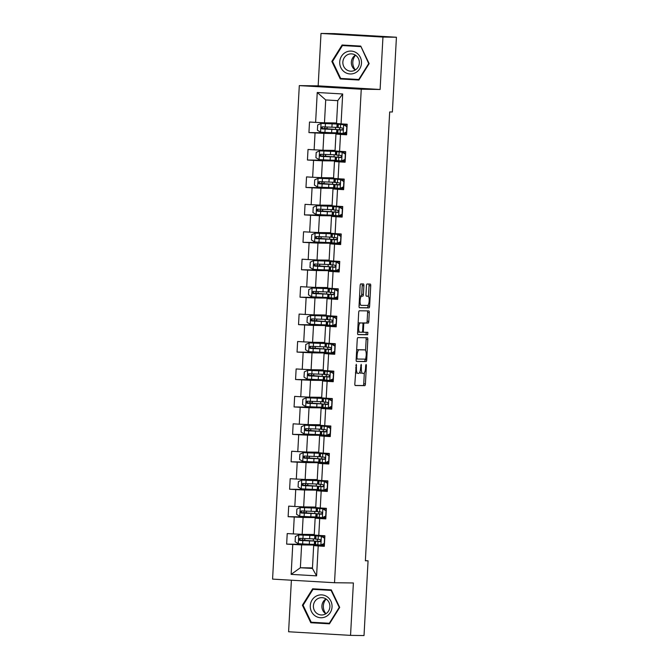 <?xml version="1.0" encoding="UTF-8"?>
<svg xmlns="http://www.w3.org/2000/svg" width="669" height="669" viewBox="0 0 669 669"><rect width="100%" height="100%" fill="white"/><g stroke="black" fill="none" stroke-linecap="round" stroke-linejoin="round"><path stroke-width="1" d="M356.268 364.245L354.838 383.797A1.731 0.527 93.3 0 0 355.264 385.528L364.789 385.645A1.731 0.527 93.3 0 0 365.416 383.931L366.411 365.583L366.11 364.371L365.667 365.575L365.542 367.95A5.536 1.689 93.3 0 1 363.543 373.453L362.757 373.444A5.536 1.689 93.3 0 1 362.732 373.444A5.536 1.689 93.3 0 1 361.36 367.9L361.185 364.312L360.616 367.891A5.536 1.689 93.3 0 1 358.626 373.394L357.831 373.377A5.536 1.689 93.3 0 1 357.806 373.377A5.536 1.689 93.3 0 1 356.443 367.833L356.268 364.245M363.877 285.705A1.731 0.527 93.3 0 0 363.451 283.974A1.731 0.527 93.3 0 0 363.443 283.965L360.775 283.932A1.731 0.527 93.3 0 0 360.148 285.655L359.044 306.026A1.731 0.527 93.3 0 0 359.47 307.757L369.004 307.882A1.731 0.527 93.3 0 0 369.623 306.159L370.726 285.788A1.731 0.527 93.3 0 0 370.3 284.057L367.064 284.016A1.731 0.527 93.3 0 0 366.445 285.738L365.976 294.452A1.731 0.527 93.3 0 0 366.403 296.183L368.009 296.208A4.624 1.413 93.3 0 1 368.025 296.208A4.624 1.413 93.3 0 1 369.171 300.874A4.624 1.413 93.3 0 1 367.507 305.44L361.243 305.365A4.624 1.413 93.3 0 1 361.218 305.365A4.624 1.413 93.3 0 1 360.073 300.69A4.624 1.413 93.3 0 1 361.737 296.124L362.782 296.141A1.731 0.527 93.3 0 0 363.409 294.419L363.877 285.705L362.205 285.604A1.731 0.527 93.3 0 0 361.921 283.949M380.109 89.479L382.952 37.071L396.424 37.238L334.475 33.626L321.003 33.45L318.168 85.858L299.302 85.615L361.252 89.236L380.109 89.479L318.168 85.858M291.391 580.207L288.598 631.762L350.548 635.374L353.383 582.967L334.525 582.732L361.252 89.236M350.548 635.374L364.02 635.55L368.067 560.806L365.383 560.647M396.424 37.238L392.377 111.982L389.684 111.949L365.374 560.773L368.067 560.806M357.865 337.619A1.731 0.527 93.3 0 0 357.246 339.342L356.142 359.713A1.731 0.527 93.3 0 0 356.569 361.444L366.094 361.569A1.731 0.527 93.3 0 0 366.721 359.847L367.825 339.476A1.731 0.527 93.3 0 0 367.39 337.745L357.865 337.619M357.589 332.869L358.693 312.498A1.731 0.527 93.3 0 1 359.32 310.776L368.836 310.901A1.731 0.527 93.3 0 0 368.836 310.901A1.731 0.527 93.3 0 1 369.28 312.632L368.803 321.354A1.731 0.527 93.3 0 1 368.184 323.068L364.321 323.018A1.731 0.527 93.3 0 0 363.693 324.741L363.384 330.528A1.731 0.527 93.3 0 0 363.811 332.259A1.731 0.527 93.3 0 0 363.819 332.259L367.841 332.309L367.707 334.726L358.032 334.6A1.731 0.527 93.3 0 0 358.032 334.6A1.731 0.527 93.3 0 1 357.589 332.869M299.302 85.615L272.576 579.111L334.525 582.732M326.873 132.813L308.936 132.579L315.049 132.939L314.129 149.823L308.024 149.463L307.447 160.016L313.56 160.376L312.649 177.26L306.536 176.9L305.967 187.454L312.072 187.813L311.16 204.697L305.047 204.338L304.479 214.891L310.592 215.242L309.672 232.126L303.567 231.775L302.99 242.329L309.103 242.68L308.192 259.564L302.079 259.204L301.51 269.758L307.615 270.117L306.703 287.001L300.59 286.641L300.021 297.195L306.134 297.554L305.215 314.438L299.11 314.079L298.533 324.632L304.646 324.992L303.734 341.876L297.621 341.516L297.053 352.07L303.157 352.421L302.246 369.305L296.133 368.954L295.564 379.507L301.677 379.858L300.757 396.742L294.653 396.383L294.076 406.936L300.189 407.296L299.277 424.179L293.164 423.82L292.596 434.373L298.7 434.733L297.789 451.617L291.676 451.257L291.107 461.811L297.22 462.17L296.3 479.054L290.187 478.695L289.618 489.248L295.731 489.599L294.82 506.483L288.707 506.132L288.13 516.685L294.243 517.037L293.331 533.921L287.218 533.561L286.65 544.114L292.763 544.474L291.14 574.37L316.588 575.858L312.431 568.458L313.669 545.595L324.348 545.737M308.936 132.579L309.504 122.034L315.617 122.385L317.24 92.489L342.687 93.978L341.065 123.874L347.178 124.233L346.609 134.787L340.496 134.427L339.584 151.311L345.689 151.671L345.12 162.216L339.007 161.865L338.096 178.748L344.209 179.1L343.632 189.653L337.527 189.302L336.607 206.177L342.72 206.537L342.152 217.091L336.039 216.731L335.127 233.615L341.232 233.974L340.663 244.528L334.55 244.168L333.639 261.052L339.752 261.412L339.175 271.965L333.07 271.606L332.15 288.49L338.263 288.849L337.694 299.394L331.581 299.043L330.67 315.927L336.775 316.278L336.206 326.832L330.093 326.472L329.181 343.356L335.294 343.715L334.717 354.269L328.613 353.909L327.693 370.793L333.806 371.153L333.237 381.706L327.124 381.347L326.204 398.231L332.317 398.59L331.749 409.144L325.636 408.784L324.724 425.668L330.837 426.028L330.26 436.573L324.147 436.221L323.236 453.105L329.349 453.457L328.78 464.01L322.667 463.65L321.747 480.534L327.86 480.894L327.292 491.447L321.179 491.088L320.267 507.972L326.38 508.331L325.803 518.885L319.69 518.525L318.779 535.409L324.891 535.769L324.323 546.322L318.21 545.963L316.588 575.858M335.069 150.391L322.985 150.241L323.896 133.357L339.526 133.557L339.501 134.109M346.642 134.201L335.955 134.059L335.044 150.943L339.584 151.311M323.896 133.357L315.049 132.939M322.985 150.241L314.129 149.823M340.496 134.427L335.955 134.059M333.58 177.829L321.496 177.678L322.416 160.794L338.046 160.995L338.012 161.547M345.154 161.63L334.467 161.497L333.555 178.38L338.096 178.748M322.416 160.794L313.56 160.376M321.496 177.678L312.649 177.26M339.007 161.865L334.467 161.497M332.1 205.266L320.016 205.115L320.928 188.232L336.557 188.432L336.524 188.976M343.665 189.068L332.986 188.934L332.067 205.818L336.607 206.177M320.928 188.232L312.072 187.813M320.016 205.115L311.16 204.697M337.527 189.302L332.986 188.934M330.611 232.703L318.528 232.544L319.439 215.669L335.069 215.861L335.044 216.413M342.177 216.505L331.498 216.371L330.586 233.255L335.127 233.615M319.439 215.669L310.592 215.242M318.528 232.544L309.672 232.126M336.039 216.731L331.498 216.371M329.123 260.141L317.039 259.982L317.959 243.098L333.588 243.299L333.555 243.851M340.697 243.942L330.009 243.809L329.098 260.693L333.639 261.052M317.959 243.098L309.103 242.68M317.039 259.982L308.192 259.564M334.55 244.168L330.009 243.809M327.643 287.57L315.559 287.419L316.47 270.535L332.1 270.736L332.067 271.288M339.208 271.38L328.521 271.238L327.609 288.122L332.15 288.49M316.47 270.535L307.615 270.117M315.559 287.419L306.703 287.001M333.07 271.606L328.521 271.238M326.154 315.007L314.07 314.856L314.982 297.973L330.611 298.173L330.586 298.725M337.72 298.809L327.041 298.675L326.121 315.559L330.67 315.927M314.982 297.973L306.134 297.554M314.07 314.856L305.215 314.438M331.581 299.043L327.041 298.675M324.666 342.444L312.582 342.294L313.502 325.41L329.131 325.611L329.098 326.154M336.239 326.246L325.552 326.112L324.641 342.996L329.181 343.356M313.502 325.41L304.646 324.992M312.582 342.294L303.734 341.876M330.093 326.472L325.552 326.112M323.186 369.882L311.102 369.723L312.013 352.847L327.643 353.04L327.609 353.592M334.751 353.684L324.064 353.55L323.152 370.434L327.693 370.793M312.013 352.847L303.157 352.421M311.102 369.723L302.246 369.305M328.613 353.909L324.064 353.55M321.697 397.319L309.613 397.16L310.525 380.276L326.154 380.477L326.129 381.029M333.262 381.121L322.583 380.987L321.664 397.871L326.204 398.231M310.525 380.276L301.677 379.858M309.613 397.16L300.757 396.742M327.124 381.347L322.583 380.987M320.208 424.748L308.125 424.598L309.045 407.714L324.674 407.914L324.641 408.466M331.782 408.558L321.095 408.416L320.183 425.3L324.724 425.668M309.045 407.714L300.189 407.296M308.125 424.598L299.277 424.179M325.636 408.784L321.095 408.416M318.728 452.185L306.645 452.035L307.556 435.151L323.186 435.352L323.152 435.904M330.294 435.987L319.606 435.854L318.695 452.737L323.236 453.105M307.556 435.151L298.7 434.733M306.645 452.035L297.789 451.617M324.147 436.221L319.606 435.854M317.24 479.623L305.156 479.472L306.067 462.588L321.697 462.781L321.672 463.333M328.805 463.425L318.126 463.291L317.206 480.175L321.747 480.534M306.067 462.588L297.22 462.17M305.156 479.472L296.3 479.054M322.667 463.65L318.126 463.291M315.751 507.06L303.667 506.901L304.587 490.017L320.208 490.218L320.183 490.77M327.325 490.862L316.638 490.728L315.726 507.612L320.267 507.972M304.587 490.017L295.731 489.599M303.667 506.901L294.82 506.483M321.179 491.088L316.638 490.728M314.271 534.498L302.187 534.339L303.099 517.455L318.728 517.655L318.695 518.207M325.836 518.299L315.149 518.166L314.238 535.041L318.779 535.409M303.099 517.455L294.243 517.037M302.187 534.339L293.331 533.921M319.69 518.525L315.149 518.166M312.456 567.906L300.373 567.755L301.61 544.892L317.24 545.093L317.215 545.645M301.61 544.892L292.763 544.474M312.431 568.458L300.373 567.755L291.14 574.37M318.21 545.963L313.669 545.595M382.952 37.071L321.003 33.45M341.065 123.874L336.524 123.514L337.761 100.651L325.711 99.94L324.473 122.803L336.557 122.962M339.568 129.677L339.676 127.779M339.869 124.225L339.894 123.782M338.088 157.106L338.188 155.216M338.38 151.654L338.405 151.219M336.599 184.544L336.699 182.654M336.892 179.091L336.917 178.648M335.11 211.981L335.219 210.091M335.412 206.529L335.437 206.085M333.63 239.418L333.731 237.52M333.923 233.966L333.948 233.523M332.142 266.847L332.242 264.957M332.434 261.403L332.46 260.96M330.653 294.285L330.762 292.395M330.954 288.832L330.971 288.398M329.173 321.722L329.273 319.832M329.466 316.27L329.491 315.827M327.685 349.159L327.785 347.27M327.977 343.707L328.002 343.264M326.196 376.597L326.305 374.699M326.497 371.144L326.514 370.701M324.716 404.026L324.816 402.136M325.009 398.582L325.034 398.139M323.227 431.463L323.328 429.573M323.52 426.011L323.545 425.576M321.739 458.901L321.839 457.011M322.04 453.448L322.057 453.005M320.259 486.338L320.359 484.44M320.551 480.886L320.576 480.442M318.77 513.775L318.87 511.877M319.063 508.323L319.088 507.88M317.282 541.204L317.382 539.314M317.574 535.752L317.599 535.317M342.687 93.978L337.761 100.651M325.711 99.94L317.24 92.489M324.473 122.803L315.617 122.385M317.073 545.084L304.579 544.533L304.604 544.039M304.805 540.326L304.897 538.587M305.097 534.874L305.123 534.38M313.033 545.034L313.067 544.382M313.259 540.895L313.36 538.93M313.552 535.443L313.602 534.489M304.587 544.349L286.65 544.114M306.076 516.911L288.13 516.685M318.561 517.647L306.059 517.104L306.093 516.602M306.293 512.889L306.385 511.149M306.586 507.436L306.611 506.943M314.514 517.597L314.555 516.945M314.739 513.457L314.848 511.492M315.04 508.005L315.091 507.052M307.556 489.474L289.618 489.248M320.041 490.21L307.548 489.666L307.573 489.164M307.773 485.451L307.874 483.72M308.075 479.999L308.1 479.506M316.002 490.16L316.036 489.516M316.228 486.02L316.337 484.063M316.521 480.568L316.571 479.614M309.045 462.036L291.107 461.811M321.53 462.772L309.036 462.229L309.061 461.735M309.262 458.022L309.354 456.283M309.555 452.57L309.588 452.068M317.491 462.722L317.524 462.078M317.716 458.583L317.817 456.626M318.009 453.13L318.059 452.177M310.533 434.599L292.596 434.373M323.018 435.343L310.516 434.791L310.55 434.298M310.751 430.585L310.842 428.846M311.043 425.133L311.068 424.639M318.971 435.285L319.013 434.641M319.197 431.145L319.305 429.189M319.498 425.693L319.548 424.74M312.013 407.17L294.076 406.936M324.498 407.906L312.005 407.354L312.03 406.861M312.231 403.148L312.331 401.408M312.532 397.695L312.557 397.202M320.459 407.856L320.493 407.204M320.685 403.716L320.794 401.751M320.978 398.264L321.028 397.311M313.502 379.733L295.564 379.507M325.987 380.469L313.493 379.925L313.518 379.423M313.719 375.71L313.811 373.971M314.012 370.258L314.045 369.765M321.948 380.418L321.981 379.766M322.174 376.279L322.274 374.314M322.466 370.827L322.517 369.873M314.99 352.295L297.053 352.07M327.476 353.031L314.974 352.488L315.007 351.994M315.208 348.273L315.3 346.542M315.5 342.821L315.525 342.327M323.436 352.981L323.47 352.337M323.654 348.842L323.763 346.885M323.955 343.389L324.005 342.436M316.47 324.858L298.533 324.632M328.964 325.594L316.462 325.05L316.487 324.557M316.688 320.844L316.788 319.105M316.989 315.392L317.014 314.89M324.917 325.544L324.95 324.9M325.142 321.404L325.251 319.447M325.435 315.952L325.485 314.999M317.959 297.421L300.021 297.195M330.444 298.165L317.951 297.613L317.976 297.12M318.176 293.407L318.268 291.667M318.469 287.954L318.503 287.461M326.405 298.106L326.439 297.462M326.631 293.967L326.731 292.01M326.924 288.515L326.974 287.561M319.447 269.992L301.51 269.758M331.933 270.728L319.431 270.184L319.464 269.682M319.665 265.969L319.757 264.23M319.958 260.517L319.983 260.024M327.894 270.677L327.927 270.025M328.111 266.538L328.22 264.573M328.412 261.086L328.462 260.132M320.928 242.554L302.99 242.329M333.421 243.29L320.919 242.747L320.944 242.245M321.145 238.532L321.245 236.793M321.446 233.08L321.471 232.586M329.374 243.24L329.407 242.588M329.6 239.101L329.708 237.135M329.892 233.648L329.951 232.695M322.416 215.117L304.479 214.891M334.901 215.853L322.408 215.309L322.433 214.816M322.634 211.095L322.726 209.364M322.926 205.642L322.96 205.149M330.862 215.803L330.896 215.159M331.088 211.663L331.188 209.706M331.381 206.211L331.431 205.258M323.905 187.68L305.967 187.454M336.39 188.415L323.896 187.872L323.921 187.379M324.122 183.666L324.214 181.926M324.415 178.213L324.44 177.711M332.351 188.365L332.384 187.721M332.568 184.226L332.677 182.269M332.869 178.774L332.919 177.82M325.385 160.242L307.447 160.016M337.878 160.986L325.377 160.435L325.402 159.941M325.602 156.228L325.703 154.489M325.903 150.776L325.928 150.282M333.831 160.928L333.864 160.284M334.057 156.789L334.166 154.832M334.349 151.336L334.408 150.383M339.359 133.549L326.865 133.006L326.89 132.504M327.091 128.791L327.183 127.051M327.384 123.339L327.417 122.845M335.32 133.499L335.353 132.847M335.545 129.36L335.646 127.394M335.838 123.907L335.888 122.954M339.71 607.402L331.297 589.882L312.64 588.795L302.396 605.219L310.801 622.739L329.457 623.826L339.71 607.402M342.093 45.007L331.841 61.431L340.253 78.942L358.91 80.037L369.154 63.614L360.75 46.094L342.093 45.007M314.84 588.921L314.572 589.356M312.858 622.321L313.067 622.764L329.524 623.725M313.067 622.764L310.801 622.739M329.792 623.291L311.227 622.229L303.082 605.253L302.396 605.219M344.292 45.132L344.017 45.567M342.302 78.532L342.52 78.975L358.969 79.937M342.52 78.975L340.253 78.942M332.552 61.439L331.841 61.431M355.44 372.692A5.536 1.689 93.3 0 0 356.134 373.285A5.536 1.689 93.3 0 0 356.159 373.285L356.134 373.285M359.955 371.663A5.536 1.689 93.3 0 0 361.059 373.344A5.536 1.689 93.3 0 0 361.076 373.344L361.059 373.344M355.122 385.453L363.116 385.553A1.731 0.527 93.3 0 0 363.744 383.83L364.329 372.884M365.55 350.481L366.144 339.375A1.731 0.527 93.3 0 0 365.868 337.728M356.426 361.369L364.421 361.469A1.731 0.527 93.3 0 0 365.048 359.746L365.082 359.136M356.978 357.823L357.279 359.036L365.642 359.144L366.219 355.44A5.536 1.689 93.3 0 0 364.848 349.887A5.536 1.689 93.3 0 0 364.822 349.887L359.111 349.82A5.536 1.689 93.3 0 0 357.121 355.323L356.978 357.823L356.243 357.781M364.848 349.887L363.175 349.795A5.536 1.689 93.3 0 0 363.175 349.795A5.536 1.689 93.3 0 0 363.15 349.795L364.822 349.887M356.652 350.288A5.536 1.689 93.3 0 1 357.438 349.72L363.15 349.795M362.489 322.993A1.731 0.527 93.3 0 1 362.648 322.926L366.503 322.976A1.731 0.527 93.3 0 0 367.13 321.254L367.599 312.532A1.731 0.527 93.3 0 0 367.314 310.884M357.873 334.525L366.035 334.625L366.294 332.292M360.315 322.968A4.624 1.413 93.3 0 0 358.651 327.534A4.624 1.413 93.3 0 0 359.788 332.209A4.624 1.413 93.3 0 0 359.813 332.209L362.021 332.234A1.731 0.527 93.3 0 0 362.64 330.511L362.958 324.733A1.731 0.527 93.3 0 0 362.531 323.002A1.731 0.527 93.3 0 0 362.523 323.002L358.634 322.876A4.624 1.413 93.3 0 0 358.116 323.169M357.647 331.799A4.624 1.413 93.3 0 0 358.116 332.108A4.624 1.413 93.3 0 0 358.141 332.108L359.771 332.2M360.859 322.901A1.731 0.527 93.3 0 0 360.85 322.901L358.634 322.876M359.571 296.292A4.624 1.413 93.3 0 1 360.064 296.033L361.109 296.041A1.731 0.527 93.3 0 0 361.737 294.327L362.205 285.604M359.102 304.989A4.624 1.413 93.3 0 0 359.546 305.265A4.624 1.413 93.3 0 0 359.562 305.265L359.546 305.265M368.025 296.208L366.353 296.108A4.624 1.413 93.3 0 0 366.353 296.108A4.624 1.413 93.3 0 0 366.336 296.108L368.009 296.208M368.468 296.484L369.054 285.688A1.731 0.527 93.3 0 0 368.77 284.041M359.328 307.681L367.331 307.782A1.731 0.527 93.3 0 0 367.95 306.059L368 305.181M307.196 540.761L301.226 540.092L302.405 540.092L302.773 538.495M304.83 539.925L303.509 540.218L314.514 541.037L309.504 540.903L309.329 544.248L314.338 544.374L314.514 541.037M307.489 535.309L298.842 534.941L295.397 536.505L295.113 541.781L298.366 543.738L309.329 544.248M298.842 534.941L314.815 535.585L305.106 534.774M307.506 535.066L301.518 534.64L305.114 534.673M307.213 540.519L300.649 540.477L299.771 538.788M314.815 535.585L314.631 538.921L299.938 538.353M299.98 538.353C298.566 538.98 298.533 539.682 299.871 540.468L309.504 540.903M324.457 543.713L320.802 545.043L324.248 543.479L324.532 538.211L321.279 536.254L315.525 535.744L324.875 536.078M321.279 536.254L317.808 535.861L324.875 536.112M320.802 545.043L315.049 544.533L315.233 541.196L319.832 541.631M322.082 544.792L324.398 544.901M321.981 536.262L324.774 537.943M319.874 541.631L319.79 541.631C321.036 541.004 321.07 540.301 319.907 539.523L315.342 539.08L315.525 535.744M320.493 541.338L315.233 541.196M320.075 541.597L317.516 541.313L320.459 541.372M325.928 613.724A11.005 10.478 90.7 0 1 326.112 599.023M327.133 596.731A11.448 10.896 -89.3 0 0 312.047 600.043A11.448 10.896 -89.3 0 0 315.183 615.89A11.448 10.896 -89.3 0 0 330.277 612.578A11.448 10.896 -89.3 0 0 327.133 596.731M326.171 599.064A8.672 8.254 -89.3 0 0 321.756 597.651A8.672 8.254 -89.3 0 0 313.761 603.789A8.672 8.254 -89.3 0 0 317.123 613.573A8.672 8.254 -89.3 0 0 321.538 614.987A8.672 8.254 -89.3 0 0 329.541 608.84A8.672 8.254 -89.3 0 0 326.171 599.064M325.987 598.939A8.672 8.254 -89.3 0 0 325.619 613.682A8.672 8.254 -89.3 0 0 325.803 613.799M303.082 605.253L313.008 589.339L331.506 590.317M313.008 589.339L331.088 590.393L339.233 607.368L329.307 623.282M331.548 590.401L331.088 590.393M339.693 607.368L339.233 607.368M355.381 69.936A11.005 10.478 90.7 0 1 352.806 62.075A11.005 10.478 90.7 0 1 355.565 55.234M339.727 61.883A11.448 10.896 -89.3 0 0 349.987 73.95A11.448 10.896 -89.3 0 0 361.494 63.154A11.448 10.896 -89.3 0 0 351.225 51.087A11.448 10.896 -89.3 0 0 339.727 61.883M342.863 62.05A8.672 8.254 -89.3 0 0 350.991 71.198A8.672 8.254 -89.3 0 0 359.337 63.011A8.672 8.254 -89.3 0 0 351.208 53.863A8.672 8.254 -89.3 0 0 342.863 62.05M355.44 55.151A8.672 8.254 -89.3 0 0 351.35 62.15A8.672 8.254 -89.3 0 0 355.256 70.011M360.992 46.613L368.686 63.58L358.76 79.494L340.68 78.44L332.535 61.464L342.461 45.551L360.959 46.529M369.146 63.58L368.686 63.58M359.245 79.502L358.76 79.494M342.461 45.551L360.541 46.604M308.685 513.332L302.714 512.655L303.893 512.655L304.261 511.057M306.31 512.487L304.997 512.78L316.002 513.6L310.993 513.466L310.809 516.811L315.818 516.945L316.002 513.6M308.978 507.88L300.331 507.503L296.885 509.067L296.601 514.344L299.854 516.301L310.809 516.811M300.331 507.503L316.295 508.147L306.594 507.336M308.994 507.629L303.007 507.202L306.594 507.236M308.693 513.081L302.129 513.039L301.259 511.35M316.295 508.147L316.119 511.492L301.418 510.915M301.468 510.924C300.055 511.551 300.013 512.253 301.359 513.031L310.993 513.466M310.173 485.895L304.194 485.217L305.382 485.226L305.741 483.62M307.799 485.058L306.486 485.343L317.491 486.162L312.482 486.029L312.298 489.374L317.307 489.507L317.491 486.162M310.466 480.442L301.811 480.066L298.374 481.63L298.081 486.907L301.334 488.863L312.298 489.374M301.811 480.066L317.783 480.71L308.075 479.899M310.475 480.191L304.495 479.765L308.083 479.798M310.182 485.644L303.617 485.602L302.748 483.921M317.783 480.71L317.599 484.055L302.906 483.486M302.957 483.486C301.535 484.113 301.502 484.816 302.84 485.594L312.482 486.029M325.945 516.276L322.291 517.614L325.728 516.05L326.02 510.773L322.767 508.816L317.014 508.306L326.363 508.641M322.767 508.816L319.297 508.432L326.355 508.674M322.291 517.614L316.537 517.095L316.713 513.759L321.321 514.193M323.562 517.354L325.878 517.463M323.462 508.825L326.255 510.506M321.354 514.193L321.279 514.193C322.517 513.566 322.558 512.864 321.396 512.086L316.83 511.643L317.014 508.306M321.981 513.901L316.713 513.759M321.563 514.16L319.004 513.884L321.94 513.943M327.434 488.838L323.771 490.176L327.216 488.613L327.501 483.336L324.248 481.379L318.494 480.869L327.843 481.203L320.786 480.994L324.95 481.387L327.743 483.068M324.248 481.379L324.95 481.387M323.771 490.176L318.018 489.666L318.201 486.321L322.801 486.764M325.05 489.917L327.367 490.026M322.843 486.764L322.767 486.756C324.005 486.129 324.047 485.426 322.876 484.649L318.319 484.214L318.494 480.869M323.47 486.463L318.201 486.321M323.052 486.731L320.484 486.447L323.428 486.505M311.654 458.457L305.683 457.788L306.862 457.788L307.23 456.191M309.287 457.621L307.966 457.905L318.971 458.725L313.962 458.6L313.786 461.936L318.795 462.07L318.971 458.725M311.955 453.005L303.3 452.637L299.854 454.201L299.57 459.469L302.823 461.426L313.786 461.936M303.3 452.637L319.272 453.273L309.563 452.461M311.963 452.754L305.976 452.336L309.571 452.369M311.67 458.206L305.106 458.173L304.228 456.484M319.272 453.273L319.088 456.618L304.395 456.049M304.445 456.049C303.024 456.676 302.99 457.379 304.328 458.156L313.962 458.6M313.142 431.02L307.171 430.351L308.35 430.351L308.718 428.754M310.767 430.184L309.454 430.476L320.459 431.296L315.45 431.162L315.266 434.499L320.275 434.633L320.459 431.296M313.435 425.568L304.788 425.2L301.343 426.763L301.058 432.04L304.311 433.989L315.266 434.499M304.788 425.2L320.752 425.844L311.052 425.032M313.452 425.317L307.464 424.899L311.052 424.932M313.159 430.769L306.586 430.736L305.716 429.046M320.752 425.844L320.576 429.18L305.875 428.612M305.925 428.612C304.512 429.239 304.47 429.941 305.817 430.727L315.45 431.162M314.631 403.583L308.652 402.914L309.839 402.914L310.199 401.316M312.256 402.746L310.943 403.039L321.948 403.859L316.939 403.725L316.755 407.07L321.764 407.195L321.948 403.859M314.923 398.13L306.268 397.762L302.831 399.326L302.539 404.603L305.8 406.56L316.755 407.07M306.268 397.762L322.241 398.406L312.532 397.595M314.932 397.888L308.953 397.461L312.54 397.495M314.639 403.34L308.075 403.298L307.205 401.609M322.241 398.406L322.057 401.743L307.364 401.174M307.414 401.174C306.001 401.801 305.959 402.504 307.297 403.29L316.939 403.725M328.914 461.401L325.259 462.739L328.705 461.175L328.989 455.898L325.736 453.942L319.983 453.431L329.332 453.766M325.736 453.942L322.266 453.557L329.332 453.799M325.259 462.739L319.506 462.229L319.69 458.884L324.289 459.327M326.539 462.488L328.855 462.597M326.439 453.95L329.232 455.631M324.331 459.327L324.248 459.327C325.494 458.7 325.527 457.989 324.365 457.211L319.799 456.776L319.983 453.431M324.95 459.026L319.69 458.884M324.532 459.294L321.973 459.009L324.917 459.068M330.402 433.972L326.748 435.302L330.185 433.738L330.478 428.461L327.225 426.513L321.471 425.994L330.821 426.329M327.225 426.513L323.754 426.12L330.812 426.362M326.748 435.302L320.995 434.791L321.17 431.446L325.778 431.89M328.019 435.051L330.335 435.159M327.919 426.521L330.712 428.193M325.811 431.89L325.736 431.89C326.974 431.262 327.016 430.56 325.853 429.782L321.287 429.339L321.471 425.994M326.439 431.589L321.17 431.446M326.02 431.856L323.462 431.572L326.397 431.63M331.891 406.535L328.228 407.864L331.673 406.3L331.958 401.032L328.705 399.075L322.951 398.565L332.301 398.9M328.705 399.075L325.243 398.682L332.301 398.933M328.228 407.864L322.475 407.354L322.659 404.017L327.258 404.452M329.508 407.613L331.824 407.722M329.407 399.084L332.2 400.764M327.3 404.452L327.225 404.452C328.462 403.825 328.504 403.123 327.333 402.345L322.776 401.902L322.951 398.565M327.927 404.16L322.659 404.017M327.509 404.419L324.95 404.135L327.885 404.193M333.371 379.097L329.717 380.435L333.162 378.871L333.446 373.595L330.193 371.638L324.44 371.128L333.789 371.462M330.193 371.638L326.731 371.253L333.789 371.496M329.717 380.435L323.963 379.917L324.147 376.58L328.747 377.015M330.996 380.176L333.313 380.285M330.896 371.646L333.689 373.327M328.788 377.015L328.705 377.015C329.951 376.388 329.984 375.685 328.822 374.908L324.256 374.464L324.44 371.128M329.407 376.722L324.147 376.58M328.989 376.982L326.43 376.706L329.374 376.764M334.86 351.66L331.205 352.998L334.642 351.434L334.935 346.157L331.682 344.201L325.928 343.69L335.278 344.025M331.682 344.201L328.211 343.816L335.269 344.058M331.205 352.998L325.452 352.488L325.627 349.143L330.235 349.586M332.476 352.747L334.793 352.856M332.376 344.209L335.177 345.89M330.269 349.586L330.193 349.586C331.431 348.95 331.473 348.248 330.31 347.47L325.744 347.035L325.928 343.69M330.896 349.285L325.627 349.143M330.478 349.553L327.919 349.268L330.854 349.327M336.348 324.222L332.685 325.56L336.131 323.997L336.415 318.72L333.162 316.763L327.409 316.253L336.758 316.588L329.7 316.378L333.864 316.772L336.658 318.452M333.162 316.763L333.864 316.772M332.685 325.56L326.94 325.05L327.116 321.705L331.715 322.149C332.919 321.521 332.961 320.811 331.791 320.033L327.233 319.598L327.409 316.253M333.965 325.31L336.281 325.418M332.384 321.848L327.116 321.705M331.966 322.115L329.407 321.831L332.342 321.889M337.837 296.793L334.174 298.123L337.619 296.559L337.904 291.283L334.651 289.334L328.897 288.816L338.246 289.159L331.188 288.941L335.353 289.343L338.146 291.015M334.651 289.334L335.353 289.343M334.174 298.123L328.42 297.613L328.604 294.268L333.204 294.711M335.453 297.872L337.77 297.981M333.246 294.711L333.162 294.711C334.408 294.084 334.441 293.382 333.279 292.604L328.722 292.161L328.897 288.816M333.864 294.41L328.604 294.268M333.446 294.678L330.887 294.393L333.831 294.452M339.317 269.356L335.662 270.686L339.099 269.122L339.392 263.854L336.139 261.897L330.386 261.387L339.735 261.721M336.139 261.897L332.669 261.504L339.727 261.755M335.662 270.686L329.909 270.176L330.093 266.839L334.651 267.274C335.888 266.647 335.93 265.944 334.768 265.167L330.202 264.723L330.386 261.387M336.933 270.435L339.25 270.544M336.833 261.905L339.635 263.586M335.353 266.981L330.093 266.839M334.935 267.24L332.376 266.956L335.311 267.015M340.805 241.919L337.143 243.257L340.588 241.693L340.872 236.416L337.619 234.459L331.874 233.949L341.215 234.284M337.619 234.459L334.157 234.075L341.215 234.317M337.143 243.257L331.398 242.738L331.573 239.402L336.181 239.837M338.422 242.998L340.738 243.106M338.322 234.468L341.115 236.149M336.214 239.837L336.139 239.837C337.377 239.209 337.419 238.507 336.248 237.729L331.69 237.286L331.874 233.949M336.842 239.544L331.573 239.402M336.423 239.803L333.864 239.527L336.8 239.586M342.294 214.481L338.631 215.819L342.076 214.256L342.361 208.979L339.108 207.022L333.354 206.512L342.704 206.846M339.108 207.022L335.646 206.637L342.704 206.88M338.631 215.819L332.878 215.309L333.062 211.964L337.661 212.407M339.911 215.569L342.227 215.677M339.81 207.03L342.603 208.711M337.703 212.407L337.628 212.407C338.865 211.772 338.899 211.07 337.736 210.292L333.179 209.857L333.354 206.512M338.33 212.106L333.062 211.964M337.904 212.374L335.345 212.09L338.288 212.148M343.774 187.052L340.12 188.382L343.565 186.818L343.849 181.542L340.596 179.585L334.843 179.075L344.192 179.409M340.596 179.585L337.126 179.2L344.184 179.443M340.12 188.382L334.366 187.872L334.55 184.527L339.15 184.97M341.399 188.131L343.715 188.24M341.299 179.601L344.092 181.274M339.183 184.97L339.108 184.97C340.345 184.343 340.387 183.632 339.225 182.854L334.659 182.42L334.843 179.075M339.81 184.669L334.55 184.527M339.392 184.937L336.833 184.652L339.768 184.711M345.263 159.615L341.6 160.945L345.045 159.381L345.329 154.104L342.076 152.156L336.331 151.637L345.672 151.98L338.614 151.763L342.779 152.164L345.572 153.837M342.076 152.156L342.779 152.164M341.6 160.945L335.855 160.435L336.03 157.09L340.638 157.533M342.879 160.694L345.196 160.803M340.672 157.533L340.596 157.533C341.834 156.906 341.876 156.203 340.713 155.425L336.147 154.982L336.331 151.637M341.299 157.232L336.03 157.09M340.881 157.499L338.322 157.215L341.257 157.274M316.111 376.154L310.14 375.476L311.328 375.476L311.687 373.879M313.744 375.309L312.431 375.602L323.428 376.421L318.427 376.287L318.243 379.632L323.252 379.766L323.428 376.421M316.412 370.701L307.757 370.325L304.311 371.889L304.027 377.165L307.28 379.122L318.243 379.632M307.757 370.325L323.729 370.969L314.02 370.158M316.42 370.45L310.433 370.024L314.029 370.057M316.128 375.903L309.563 375.861L308.685 374.172M323.729 370.969L323.545 374.314L308.852 373.745M308.902 373.745C307.481 374.372 307.447 375.075 308.785 375.853L318.427 376.287M317.599 348.716L311.629 348.039L312.808 348.047L313.176 346.45M315.224 347.88L313.912 348.164L324.917 348.984L319.907 348.85L319.732 352.195L324.733 352.329L324.917 348.984M317.892 343.264L309.245 342.888L305.8 344.451L305.516 349.728L308.769 351.685L319.732 352.195M309.245 342.888L325.209 343.532L315.509 342.72M317.909 343.013L311.921 342.587L315.509 342.62M317.616 348.465L311.043 348.424L310.173 346.743M325.209 343.532L325.034 346.877L310.341 346.308M310.383 346.308C308.969 346.935 308.927 347.637 310.274 348.415L319.907 348.85M319.088 321.279L313.109 320.61L314.296 320.61L314.656 319.013M316.713 320.443L315.4 320.727L326.405 321.546L321.396 321.421L321.212 324.758L326.221 324.891L326.405 321.546M319.381 315.827L310.725 315.459L307.288 317.022L306.996 322.291L310.257 324.248L321.212 324.758M310.725 315.459L326.698 316.094L316.989 315.283M319.397 315.576L313.41 315.158L316.997 315.191M319.096 321.028L312.532 320.995L311.662 319.305M326.698 316.094L326.514 319.439L311.821 318.87M311.871 318.87C310.458 319.498 310.416 320.2 311.754 320.978L321.396 321.421M320.568 293.842L314.597 293.173L315.785 293.173L316.144 291.575M318.201 293.005L316.889 293.298L327.885 294.117L322.884 293.984L322.701 297.32L327.71 297.454L327.885 294.117M320.869 288.389L312.214 288.021L308.769 289.585L308.484 294.862L311.737 296.81L322.701 297.32M312.214 288.021L328.186 288.665L318.477 287.854M320.877 288.138L314.89 287.72L318.486 287.754M320.585 293.591L314.02 293.557L313.142 291.868M328.186 288.665L328.002 292.002L313.309 291.433M313.36 291.433C311.938 292.06 311.905 292.763 313.243 293.549L322.884 293.984M322.057 266.404L316.086 265.735L317.265 265.735L317.633 264.138M319.682 265.568L318.369 265.861L329.374 266.68L324.365 266.546L324.189 269.891L329.19 270.017L329.374 266.68M322.349 260.952L313.702 260.584L310.257 262.148L309.973 267.424L313.226 269.381L324.189 269.891M313.702 260.584L329.666 261.228L319.966 260.417M322.366 260.709L316.378 260.283L319.966 260.316M322.073 266.162L315.5 266.12L314.631 264.431M329.666 261.228L329.491 264.564L314.798 263.996M314.84 264.004C313.427 264.623 313.385 265.325 314.731 266.111L324.365 266.546M323.545 238.975L317.574 238.298L318.753 238.298L319.113 236.701M321.17 238.139L319.857 238.423L330.862 239.243L325.853 239.109L325.669 242.454L330.678 242.588L330.862 239.243M323.838 233.523L315.191 233.147L311.746 234.71L311.461 239.987L314.714 241.944L325.669 242.454M315.191 233.147L331.155 233.79L321.446 232.979M323.855 233.272L317.867 232.845L321.454 232.879M323.553 238.724L316.989 238.682L316.119 237.002M331.155 233.79L330.971 237.135L316.278 236.567M316.328 236.567C314.915 237.194 314.873 237.896 316.211 238.674L325.853 239.109M325.025 211.538L319.054 210.86L320.242 210.869L320.602 209.272M322.659 210.702L321.346 210.986L332.342 211.805L327.342 211.672L327.158 215.017L332.167 215.15L332.342 211.805M325.326 206.085L316.671 205.709L313.226 207.273L312.941 212.55L316.194 214.506L327.158 215.017M316.671 205.709L332.644 206.353L322.935 205.542M325.335 205.835L319.356 205.408L322.943 205.442M325.042 211.287L318.477 211.245L317.608 209.564M332.644 206.353L332.46 209.698L317.767 209.129M317.817 209.129C316.395 209.757 316.362 210.459 317.7 211.237L327.342 211.672M326.514 184.1L320.543 183.431L321.722 183.431L322.09 181.834M324.139 183.264L322.826 183.549L333.831 184.368L328.822 184.243L328.646 187.579L333.647 187.713L333.831 184.368M326.807 178.648L318.16 178.28L314.714 179.844L314.43 185.112L317.683 187.069L328.646 187.579M318.16 178.28L334.124 178.916L324.423 178.105M326.823 178.397L320.836 177.979L324.423 178.013M326.531 183.85L319.958 183.816L319.088 182.127M334.124 178.916L333.948 182.261L319.255 181.692M319.297 181.692C317.884 182.319 317.842 183.022 319.188 183.799L328.822 184.243M328.002 156.663L322.032 155.994L323.211 155.994L323.57 154.397M325.627 155.827L324.314 156.12L335.32 156.939L330.31 156.805L330.126 160.142L335.136 160.276L335.32 156.939M328.295 151.211L319.648 150.843L316.203 152.407L315.919 157.683L319.172 159.632L330.126 160.142M319.648 150.843L335.612 151.487L325.903 150.676M328.312 150.96L322.324 150.542L325.912 150.575M328.011 156.412L321.446 156.379L320.576 154.69M335.612 151.487L335.428 154.823L320.735 154.255M320.786 154.255C319.372 154.882 319.33 155.584 320.668 156.37L330.31 156.805M329.483 129.226L323.512 128.557L324.699 128.557L325.059 126.959M327.116 128.389L325.803 128.682L336.8 129.502L331.799 129.368L331.615 132.713L336.624 132.838L336.8 129.502M329.784 123.773L321.128 123.405L317.683 124.969L317.399 130.246L320.652 132.203L331.615 132.713M321.128 123.405L337.101 124.049L327.392 123.238M329.792 123.531L323.813 123.104L327.4 123.138M329.499 128.983L322.935 128.941L322.065 127.252M337.101 124.049L336.917 127.386L322.224 126.817M322.274 126.826C320.852 127.445 320.819 128.155 322.157 128.933L331.799 129.368M346.751 132.178L343.088 133.507L346.534 131.944L346.818 126.675L343.565 124.718L337.812 124.208L347.161 124.543L340.103 124.325L344.267 124.727L347.06 126.408M343.565 124.718L344.267 124.727M343.088 133.507L337.335 132.997L337.519 129.661L342.118 130.095M344.368 133.256L346.684 133.365M342.16 130.095L342.085 130.095C343.322 129.468 343.356 128.766 342.194 127.988L337.636 127.545L337.812 124.208M342.787 129.803L337.519 129.661M342.361 130.062L339.802 129.778L342.745 129.836M355.699 367.791L356.443 367.833M360.75 365.483L361.486 365.525M360.624 367.858L361.36 367.9M365.667 365.542L366.411 365.583M363.744 383.83L365.416 383.931M363.116 385.553L364.789 385.645M355.833 365.416L356.569 365.458M366.144 339.375L367.825 339.476M365.048 359.746L366.721 359.847M364.421 361.469L366.094 361.569M356.176 358.969L357.279 359.036L356.176 358.969M357.438 349.72L359.111 349.82M356.376 355.281L357.121 355.323M367.599 312.532L369.28 312.632M367.13 321.254L368.803 321.354M366.503 322.976L368.184 323.068M362.648 322.926L364.321 323.018M362.958 324.699L363.693 324.741M362.648 330.478L363.384 330.528M362.18 332.159L363.802 332.259L362.18 332.159M366.035 334.625L367.707 334.726M361.737 294.327L363.409 294.419M361.109 296.041L362.782 296.141M360.064 296.033L361.737 296.124M369.054 285.688L370.726 285.788M367.95 306.059L369.623 306.159M367.331 307.782L369.004 307.882M304.587 540.218L302.405 540.092M298.759 534.983L298.282 543.688M309.806 535.451L309.622 538.796M302.814 540.611L302.639 543.956M303.116 535.158L302.932 538.503M300.649 540.477L299.871 540.468M320.886 545.009L321.363 536.304M315.827 539.155L316.011 535.81M315.534 544.608L315.718 541.263M318.118 539.39L318.293 536.045M317.817 544.842L318.001 541.497M306.067 512.789L303.893 512.655M300.239 507.545L299.771 516.251M311.286 508.014L311.11 511.359M304.303 513.173L304.119 516.518M304.596 507.729L304.42 511.066M302.129 513.039L301.359 513.031M307.556 485.351L305.382 485.226M301.727 480.108L301.259 488.813M312.774 480.576L312.59 483.921M305.792 485.744L305.608 489.081M306.084 480.292L305.9 483.628M303.617 485.602L302.84 485.594M322.374 517.572L322.843 508.866M317.315 511.718L317.499 508.381M317.022 517.17L317.198 513.834M319.598 511.952L319.782 508.616M319.305 517.405L319.489 514.068M323.863 490.134L324.331 481.429M318.804 484.281L318.979 480.944M318.503 489.733L318.687 486.396M321.087 484.515L321.271 481.178M320.794 489.967L320.969 486.631M309.045 457.914L306.862 457.788M303.216 452.67L302.739 461.376M314.263 453.147L314.079 456.484M307.272 458.307L307.096 461.643M307.573 452.854L307.389 456.199M305.106 458.173L304.328 458.156M310.525 430.476L308.35 430.351M304.696 425.241L304.228 433.947M315.743 425.71L315.567 429.046M308.76 430.869L308.576 434.214M309.053 425.417L308.877 428.762M306.586 430.736L305.817 430.727M312.013 403.039L309.839 402.914M306.185 397.804L305.716 406.509M317.231 398.272L317.047 401.617M310.249 403.432L310.065 406.777M310.541 397.98L310.357 401.325M308.075 403.298L307.297 403.29M325.343 462.697L325.82 453.992M320.284 456.852L320.468 453.507M319.991 462.304L320.175 458.959M322.575 457.086L322.751 453.741M322.274 462.538L322.458 459.193M326.832 435.26L327.3 426.554M321.772 429.414L321.956 426.069M321.48 434.867L321.655 431.522M324.055 429.649L324.239 426.304M323.763 435.101L323.947 431.756M328.32 407.831L328.788 399.125M323.261 401.977L323.436 398.632M322.96 407.429L323.144 404.084M325.544 402.211L325.728 398.866M325.251 407.664L325.427 404.319M329.8 380.393L330.277 371.688M324.741 374.54L324.925 371.203M324.448 379.992L324.632 376.655M327.032 374.774L327.208 371.437M326.731 380.226L326.915 376.89M331.289 352.956L331.757 344.251M326.229 347.102L326.413 343.766M325.937 352.555L326.112 349.218M328.512 347.336L328.696 344M328.22 352.789L328.404 349.452M332.777 325.519L333.246 316.813M327.718 319.673L327.894 316.328M327.417 325.126L327.601 321.781M330.001 319.907L330.185 316.562M329.708 325.36L329.884 322.015M334.257 298.081L334.734 289.376M329.198 292.236L329.382 288.891M328.905 297.688L329.089 294.343M331.49 292.47L331.665 289.125M331.197 297.922L331.372 294.577M335.746 270.652L336.214 261.947M330.687 264.799L330.871 261.454M330.394 270.251L330.57 266.906M332.97 265.033L333.154 261.688M332.677 270.485L332.861 267.14M337.235 243.215L337.703 234.51M332.175 237.361L332.351 234.025M331.883 242.814L332.058 239.477M334.458 237.595L334.642 234.259M334.166 243.048L334.349 239.711M338.715 215.778L339.191 207.072M333.655 209.924L333.839 206.587M333.363 215.376L333.547 212.04M335.947 210.158L336.131 206.821M335.654 215.61L335.83 212.274M340.203 188.34L340.672 179.635M335.144 182.495L335.328 179.15M334.851 187.947L335.035 184.602M337.435 182.729L337.611 179.384M337.134 188.181L337.318 184.836M341.692 160.911L342.16 152.198M336.632 155.057L336.816 151.712M336.34 160.51L336.515 157.165M338.915 155.292L339.099 151.947M338.623 160.744L338.807 157.399M313.502 375.61L311.328 375.476M307.673 370.367L307.196 379.072M318.72 370.835L318.536 374.18M311.729 376.003L311.553 379.34M312.03 370.551L311.846 373.887M309.563 375.861L308.785 375.853M314.982 348.173L312.808 348.047M309.153 342.929L308.685 351.635M320.2 343.398L320.025 346.743M313.217 348.566L313.042 351.902M313.51 343.113L313.335 346.45M311.043 348.424L310.274 348.415M316.47 320.735L314.296 320.61M310.642 315.492L310.173 324.197M321.689 315.969L321.513 319.305M314.706 321.128L314.522 324.473M314.999 315.676L314.823 319.021M312.532 320.995L311.754 320.978M317.959 293.298L315.785 293.173M312.13 288.063L311.654 296.768M323.177 288.531L322.993 291.868M316.194 293.691L316.011 297.036M316.487 288.239L316.303 291.584M314.02 293.557L313.243 293.549M319.447 265.861L317.265 265.735M313.619 260.626L313.142 269.331M324.666 261.094L324.482 264.439M317.675 266.254L317.499 269.599M317.976 260.801L317.792 264.146M315.5 266.12L314.731 266.111M320.928 238.432L318.753 238.298M315.099 233.188L314.631 241.894M326.146 233.657L325.97 237.002M319.163 238.825L318.979 242.161M319.456 233.372L319.28 236.709M316.989 238.682L316.211 238.674M322.416 210.994L320.242 210.869M316.588 205.751L316.119 214.456M327.634 206.228L327.45 209.564M320.652 211.387L320.468 214.724M320.944 205.935L320.76 209.272M318.477 211.245L317.7 211.237M323.905 183.557L321.722 183.431M318.076 178.314L317.599 187.019M329.123 178.79L328.939 182.127M322.132 183.95L321.956 187.295M322.433 178.498L322.249 181.843M319.958 183.816L319.188 183.799M325.385 156.12L323.211 155.994M319.556 150.885L319.088 159.59M330.603 151.353L330.427 154.69M323.62 156.513L323.436 159.858M323.913 151.06L323.737 154.405M321.446 156.379L320.668 156.37M326.873 128.682L324.699 128.557M321.045 123.447L320.576 132.153M332.092 123.916L331.908 127.261M325.109 129.075L324.925 132.42M325.402 123.623L325.218 126.968M322.935 128.941L322.157 128.933M343.172 133.474L343.649 124.769M338.121 127.62L338.297 124.275M337.82 133.072L338.004 129.727M340.404 127.854L340.588 124.518M340.111 133.307L340.287 129.962M358.116 332.108L359.788 332.209M304.194 485.217L304.178 485.635M304.495 479.765L304.47 480.183M311.629 348.039L311.603 348.457M311.921 342.587L311.896 343.005M319.054 210.86L319.038 211.279M319.356 205.408L319.33 205.826"/></g></svg>

